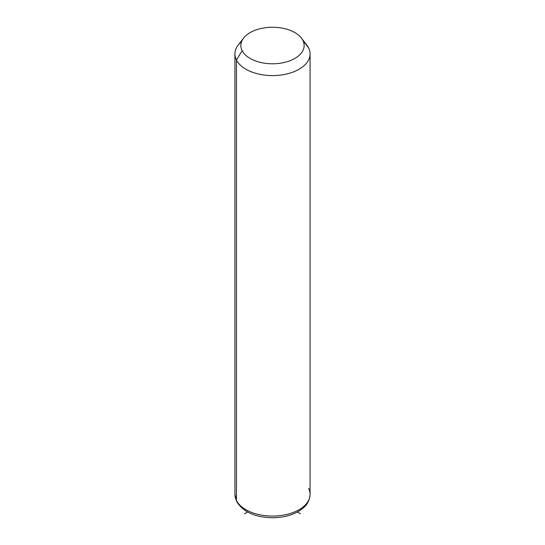 <?xml version="1.0" encoding="UTF-8"?>
<svg xmlns="http://www.w3.org/2000/svg" width="545" height="545" viewBox="0 0 545 545"><rect width="100%" height="100%" fill="white"/><g stroke="black" fill="none" stroke-linecap="round" stroke-linejoin="round"><path stroke-width="0.82" d="M241.612 41.556A37.571 21.691 0 0 0 234.929 53.907A37.571 21.691 0 0 0 236.448 60.011L236.448 500.494A37.571 21.691 0 0 0 277.841 515.856A37.571 21.691 0 0 0 310.071 494.383A37.571 21.691 180 0 1 277.841 515.856A37.571 21.691 180 0 1 236.448 500.494L236.448 60.011L242.137 50.658A31.637 18.264 0 0 0 281.411 63.043A31.637 18.264 0 0 0 302.863 40.378L308.552 47.797A37.571 21.691 180 0 1 283.08 74.72A37.571 21.691 180 0 1 236.448 60.011A37.571 21.691 180 0 1 238.199 45.051L243.615 38.061A31.637 18.264 0 0 0 242.137 50.658L236.448 60.011A37.571 21.691 0 0 0 277.841 75.38A37.571 21.691 0 0 0 310.071 53.907A37.571 21.691 0 0 0 308.552 47.797L302.863 40.378A31.637 18.264 0 0 0 301.385 38.061A31.637 18.264 0 0 0 272.5 27.25A31.637 18.264 0 0 0 243.615 38.061M301.385 38.061L306.801 45.051A37.571 21.691 180 0 1 308.552 47.797A37.571 21.691 0 0 0 304.573 42.605M242.137 50.658A31.637 18.264 180 0 1 263.589 27.986A31.637 18.264 180 0 1 302.863 40.378A31.637 18.264 180 0 1 281.411 63.043A31.637 18.264 180 0 1 242.137 50.658M236.448 500.494A37.571 21.691 180 0 1 234.929 494.383A37.571 21.691 0 0 0 236.448 500.494A3.958 3.1 153.1 0 0 236.714 501.645A3.958 3.1 -26.9 0 1 236.448 500.494M234.929 53.907L234.929 494.383L236.714 501.645C243.268 512.021 255.203 517.396 272.52 517.75C282.514 517.682 291.187 515.556 298.524 511.374C304.478 507.443 309.26 503.846 310.071 494.383A37.571 21.691 0 0 0 308.552 488.279M247.58 512L244.535 513.765M297.42 512L300.465 513.765M310.071 494.383L310.071 53.907"/></g></svg>
